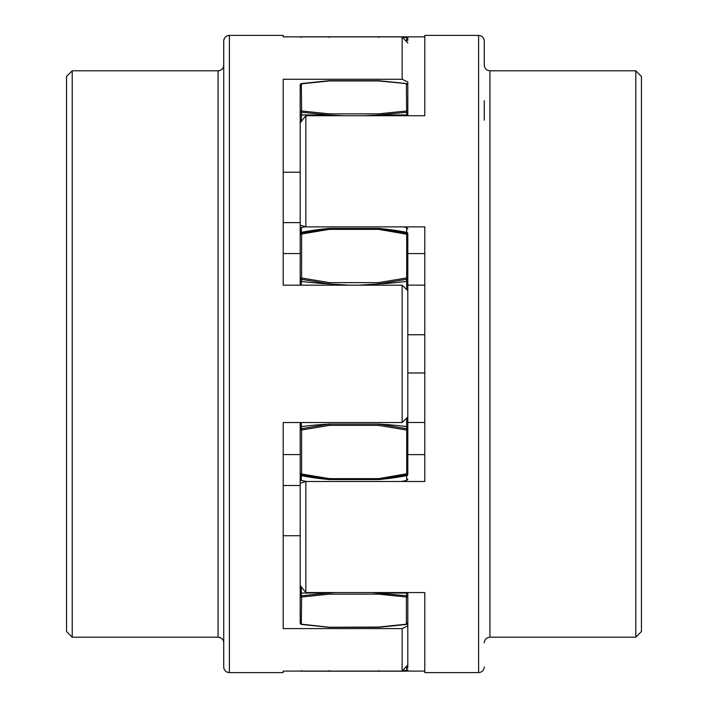 <?xml version="1.0" encoding="UTF-8"?>
<svg xmlns="http://www.w3.org/2000/svg" width="708" height="708" viewBox="0 0 708 708"><rect width="100%" height="100%" fill="white"/><g stroke="black" fill="none" stroke-linecap="round" stroke-linejoin="round"><path stroke-width="1.06" d="M300.192 231.153L300.192 273.934L300.192 231.153M300.192 473.572A1.416 1.363 0 0 0 301.334 474.909L301.608 474.006L300.192 473.572L300.192 474.316L300.192 433.119M300.174 432.836L300.192 447.96M301.13 671.096A1.416 1.416 0 0 0 301.608 671.175L329.503 671.175L301.608 671.175L301.334 670.529M335.973 592.561L329.37 592.932A269.04 9.93 180 0 0 301.334 593.083L300.192 593.136L300.192 595.862A1.416 1.142 0 0 0 301.608 597.003L301.334 595.809L300.192 595.862L300.192 543.771M407.808 622.111L406.587 624.447L378.594 627.332L329.406 627.332L301.413 624.447L300.192 623.049A1.416 1.328 180 0 0 301.334 624.35L301.608 624.19A1.416 1.142 180 0 1 300.192 623.049L300.192 595.862M300.192 434.11L300.174 432.579L300.192 434.11M300.192 429.579L301.608 430.013L301.334 428.721A1.416 0.876 180 0 0 300.192 429.579L300.192 422.534M300.192 285.182L300.192 278.421A1.416 0.876 0 0 0 301.334 279.279L329.37 283.935L349.31 285.182M301.334 285.182L301.608 277.987L300.192 278.421L300.192 234.428L301.608 233.994L301.334 233.091A1.416 1.363 180 0 0 300.192 234.428L300.192 233.684L300.192 234.428M300.192 260.048L300.174 275.164M300.174 275.332L300.192 274.093M300.183 229.843L300.192 227.64M306.697 481.493L301.334 480.484L301.334 475.652A1.416 1.363 0 0 1 300.192 474.316L300.192 585.392L305.856 592.561L424.8 592.561L424.8 672.6L478.608 672.6L478.608 35.4L424.8 35.4L424.8 115.714L305.856 115.714L300.192 122.882L300.192 112.138L329.37 115.068L343.3 115.714M301.334 121.466L301.608 110.997A1.416 1.142 180 0 0 300.192 112.138L300.192 84.951A1.416 1.142 0 0 1 301.608 83.809L301.334 83.65A1.416 1.328 0 0 0 300.192 84.951L300.192 85.889L301.413 83.553L329.406 80.668L378.594 80.668L406.587 83.553L407.808 84.951L407.808 114.696M300.192 112.138L300.192 114.864L301.334 114.917A269.04 9.93 0 0 0 329.37 115.068L329.503 113.864L301.608 110.997L301.334 83.65M300.174 198.267L300.192 195.789M402.693 37.471L406.666 37.471A1.416 0.788 0 0 1 407.808 38.241A1.416 1.416 0 0 0 406.392 36.825L301.608 36.825A1.416 1.416 0 0 0 301.219 36.878M407.808 260.048L407.808 273.81M407.808 38.241L407.808 40.506A1.416 0.788 0 0 0 406.666 39.728L406.392 36.825L378.497 36.825L378.63 37.453M307.13 36.825L406.392 36.825M364.7 115.714L378.63 115.068L407.808 112.138L407.808 84.951A1.416 1.328 0 0 0 406.666 83.65L406.392 83.809A1.416 1.142 0 0 1 407.808 84.951M407.808 115.714L407.808 114.864L407.808 115.714M401.303 481.493L406.666 480.484L406.666 475.652A1.416 1.363 0 0 0 407.808 474.316L407.808 234.428A1.416 1.363 180 0 0 406.666 233.091L378.63 228.427L329.37 228.427L329.503 229.348L378.497 229.348L407.808 234.428M407.808 327.583L407.808 380.417L407.808 327.583M407.808 429.579A1.416 0.876 180 0 0 406.666 428.721L406.666 475.652A269.04 258.765 0 0 1 378.63 479.573L406.666 474.909A1.416 1.363 0 0 0 407.808 473.572L378.497 478.652L378.63 479.573L329.37 479.573A269.04 258.765 0 0 1 301.334 475.652L301.334 474.909L329.37 479.573L329.503 478.652L301.608 474.006L301.608 430.013L329.503 425.366L378.497 425.366L406.392 430.013L407.808 429.579L407.808 447.952M407.826 432.668L407.808 433.216M407.808 433.615L407.808 427.437A1.416 0.876 0 0 0 406.666 426.579L406.666 428.721L378.63 424.065L329.37 424.065L329.503 425.366M407.808 623.049A1.416 1.142 180 0 1 406.392 624.19L406.666 624.35A1.416 1.328 180 0 0 407.808 623.049L407.808 592.561L407.808 625.907L402.144 628.589L402.144 671.096L407.808 664.998L407.808 667.494L407.808 625.907L407.808 667.494A1.416 0.788 0 0 1 406.666 668.272L406.666 670.529L402.666 670.529L406.666 670.529A1.416 0.788 180 0 0 407.808 669.759A1.416 1.416 0 0 1 406.392 671.175L329.503 671.175L406.392 671.175L406.666 670.529M407.808 593.304L407.808 595.862L372.027 592.561M358.69 285.182L378.63 283.935L406.666 279.279A1.416 0.876 0 0 0 407.808 278.421L406.392 277.987L378.497 282.634L329.503 282.634L301.608 277.987L301.608 233.994L329.503 229.348M301.334 624.35L301.608 597.003L329.503 594.136L378.497 594.136L406.392 597.003A1.416 1.142 0 0 0 407.808 595.862M301.334 586.808L301.334 595.809L329.37 592.932L329.503 594.136M301.334 428.721L329.37 424.065A269.04 166.061 180 0 0 301.334 426.579L301.334 428.721M301.334 233.091L329.37 228.427A269.04 258.765 180 0 0 301.334 232.348L301.334 233.091M300.192 253.561L283.2 253.561L283.2 285.182L283.2 79.269L402.144 79.269L407.808 81.951L407.808 112.138A1.416 1.142 180 0 0 406.392 110.997L378.497 113.864L329.503 113.864M300.192 432.765L300.192 427.437A1.416 0.876 0 0 1 301.334 426.579L301.334 422.534M300.192 278.421L300.192 280.563A1.416 0.876 0 0 0 301.334 281.421A269.04 166.061 0 0 0 329.37 283.935L329.503 282.634M402.144 671.096L283.2 671.096L283.2 672.6L229.392 672.6A5.664 5.664 180 0 1 223.728 666.936L223.728 41.064A5.664 5.664 -0 0 1 229.392 35.4L229.392 35.4C225.949 35.736 224.064 37.621 223.728 41.064M72.216 70.8L218.064 70.8C221.507 70.464 223.392 68.579 223.728 65.136L223.728 65.136A5.664 5.664 -0 0 1 218.064 70.8L218.064 637.2A5.664 5.664 180 0 1 223.728 642.864C223.392 639.421 221.507 637.536 218.064 637.2L72.216 637.2L72.216 70.8L66.552 76.464L66.552 631.536L72.216 637.2M283.2 36.878L283.2 35.4L283.2 36.878L402.144 36.878L402.144 79.269M402.144 628.589L283.2 628.589L283.2 422.534L283.2 454.589L300.192 454.589M283.2 422.534L402.144 422.534L407.808 417.021M283.2 285.182L402.144 285.182L402.144 422.534M283.2 35.4L229.392 35.4L229.392 672.6C225.949 672.264 224.064 670.379 223.728 666.936M407.808 290.696L402.144 285.182M283.2 172.212L300.192 172.212M407.808 42.976L402.144 36.878M283.2 222.622L300.192 222.622M283.2 485.511L300.192 485.511M283.2 535.717L300.192 535.717M484.272 642.864C484.608 639.421 486.493 637.536 489.936 637.2L489.936 70.8C486.493 70.464 484.608 68.579 484.272 65.136L484.272 41.064C483.936 37.621 482.051 35.736 478.608 35.4M484.272 100.713L484.272 120.192M424.8 671.087L406.879 671.087M407.808 454.625L424.8 454.625L424.8 422.472L407.808 422.472M407.808 253.597L424.8 253.597L424.8 285.12L407.808 285.12M424.8 36.878L406.755 36.878M305.856 592.561L305.856 481.493L424.8 481.493L424.8 226.887L305.856 226.887L305.856 115.714M300.192 122.882L300.192 233.684A1.416 1.363 0 0 1 301.334 232.348L301.334 227.516L300.192 228.905M300.192 225.126L305.856 226.887M305.856 481.493L300.192 483.245M424.8 372.983L407.808 372.983M424.8 334.751L407.808 334.751M641.448 631.536L641.448 76.464L635.784 70.8L635.784 637.2L641.448 631.536M301.334 37.471L301.608 36.825M406.666 41.745L406.666 39.728M329.37 37.453L329.503 36.825L329.37 37.453M378.497 671.175L378.63 670.547L378.497 671.175L406.392 671.175M329.37 670.547L329.503 671.175M406.666 668.272L406.666 666.219M407.808 592.561L407.808 593.136L406.666 593.083L406.392 597.003L406.392 624.19L378.497 627.067L329.37 627.244L301.608 624.19M406.666 593.083A269.04 9.93 180 0 0 378.63 592.932L378.497 594.136M378.497 478.652L329.503 478.652M406.666 418.092L406.666 426.579A269.04 166.061 180 0 0 378.63 424.065L378.497 425.366M406.666 289.625L406.666 281.421A1.416 0.876 0 0 0 407.808 280.563M378.497 282.634L378.63 283.935A269.04 166.061 0 0 0 406.666 281.421L406.666 232.348A1.416 1.363 0 0 1 407.808 233.684M403.392 226.887L406.666 227.516L406.666 232.348A269.04 258.765 180 0 0 378.63 228.427L378.497 229.348M378.497 113.864L378.63 115.068A269.04 9.93 0 0 0 406.666 114.917L407.808 114.864L407.808 112.138M301.608 83.809L329.503 80.933L378.497 80.933L406.666 83.65M406.666 114.917L406.392 83.809M300.174 478.635L300.174 479.325M300.174 527.318L300.174 527.903M300.174 528.584L300.183 529.478M300.183 529.841L300.174 526.982M300.183 480.493L300.174 477.944M301.334 480.484L300.192 479.095M300.174 180.744L300.183 178.522M300.174 179.416L300.174 180.097M300.192 198.107L300.192 195.656M300.174 227.994L300.174 228.675M300.174 229.365L300.174 230.056M407.808 380.709L407.826 382.347M407.808 380.674L407.826 383.294M407.826 324.574L407.826 325.034M407.826 325.653L407.826 325.122M406.666 480.484L407.808 479.095M407.808 327.291L407.826 324.671M407.826 383.426L407.826 382.966M305.422 226.737L301.334 227.516M406.666 227.516L407.808 228.905M407.826 275.341L407.808 273.89M478.608 672.6C482.051 672.264 483.936 670.379 484.272 666.936M489.936 70.8L635.784 70.8M489.936 637.2L635.784 637.2"/></g></svg>
